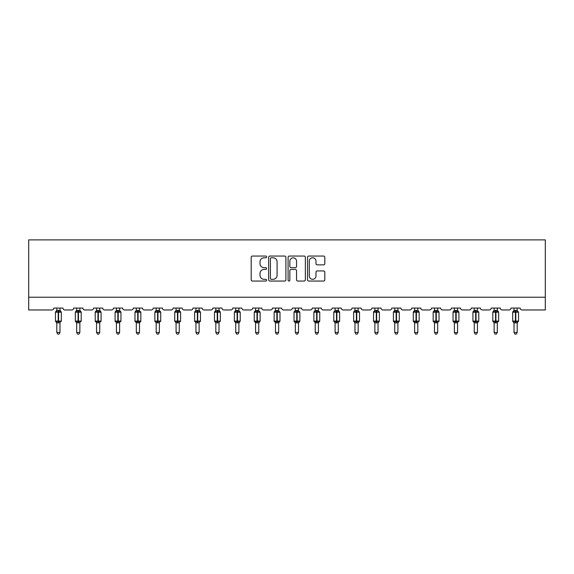 <?xml version="1.0" encoding="UTF-8"?>
<svg xmlns="http://www.w3.org/2000/svg" width="574" height="574" viewBox="0 0 574 574"><rect width="100%" height="100%" fill="white"/><g stroke="black" fill="none" stroke-linecap="round" stroke-linejoin="round"><path stroke-width="0.86" d="M266.609 256.922A0.875 0.875 0 0 0 265.733 256.047L252.445 256.047A1.248 1.248 0 0 0 251.197 257.296L251.197 279.811A1.248 1.248 0 0 0 252.445 281.059L265.733 281.059A0.875 0.875 0 0 0 266.609 280.184A0.875 0.875 0 0 0 265.733 279.308L264.018 279.308A4.004 4.004 0 0 1 260.015 275.312L260.015 273.432A4.004 4.004 0 0 1 264.018 269.428L265.733 269.428A0.875 0.875 0 0 0 266.609 268.553A0.875 0.875 0 0 0 265.733 267.678L264.018 267.678A4.004 4.004 0 0 1 260.015 263.674L260.015 261.801A4.004 4.004 0 0 1 264.018 257.798L265.733 257.798A0.875 0.875 0 0 0 266.609 256.922M323.557 264.865A1.248 1.248 0 0 0 324.805 263.617L324.805 257.296A1.248 1.248 0 0 0 323.557 256.047L308.798 256.047A1.248 1.248 0 0 0 307.542 257.296L307.542 279.811A1.248 1.248 0 0 0 308.798 281.059L323.557 281.059A1.248 1.248 0 0 0 324.805 279.811L324.805 272.184A1.248 1.248 0 0 0 323.557 270.928L317.235 270.928A1.248 1.248 0 0 0 315.987 272.184L315.987 275.965A3.344 3.344 0 0 1 312.643 279.308A3.344 3.344 0 0 1 309.293 275.965L309.293 261.141A3.344 3.344 0 0 1 312.643 257.798A3.344 3.344 0 0 1 315.987 261.141L315.987 263.617A1.248 1.248 0 0 0 317.235 264.865L323.557 264.865M545.3 297.224L545.3 239.882L28.7 239.882L28.7 309.967L51.89 309.967A1.909 1.909 0 0 0 53.805 308.059L62.982 308.059A1.909 1.909 0 0 0 64.891 309.967L71.772 309.967A1.909 1.909 0 0 0 73.68 308.059L82.857 308.059A1.909 1.909 0 0 0 84.773 309.967L91.653 309.967A1.909 1.909 0 0 0 93.562 308.059L102.739 308.059A1.909 1.909 0 0 0 104.647 309.967L111.528 309.967A1.909 1.909 0 0 0 113.444 308.059L122.614 308.059A1.909 1.909 0 0 0 124.529 309.967L131.41 309.967A1.909 1.909 0 0 0 133.319 308.059L142.495 308.059A1.909 1.909 0 0 0 144.404 309.967L151.285 309.967A1.909 1.909 0 0 0 153.201 308.059L162.37 308.059A1.909 1.909 0 0 0 164.286 309.967L171.167 309.967A1.909 1.909 0 0 0 173.075 308.059L182.252 308.059A1.909 1.909 0 0 0 184.161 309.967L191.049 309.967A1.909 1.909 0 0 0 192.957 308.059L202.134 308.059A1.909 1.909 0 0 0 204.043 309.967L210.923 309.967A1.909 1.909 0 0 0 212.839 308.059L222.009 308.059A1.909 1.909 0 0 0 223.925 309.967L230.805 309.967A1.909 1.909 0 0 0 232.714 308.059L241.891 308.059A1.909 1.909 0 0 0 243.799 309.967L250.68 309.967A1.909 1.909 0 0 0 252.596 308.059L261.766 308.059A1.909 1.909 0 0 0 263.681 309.967L270.562 309.967A1.909 1.909 0 0 0 272.471 308.059L281.647 308.059A1.909 1.909 0 0 0 283.556 309.967L290.444 309.967A1.909 1.909 0 0 0 292.353 308.059L301.529 308.059A1.909 1.909 0 0 0 303.438 309.967L310.319 309.967A1.909 1.909 0 0 0 312.234 308.059L321.404 308.059A1.909 1.909 0 0 0 323.32 309.967L330.201 309.967A1.909 1.909 0 0 0 332.109 308.059L341.286 308.059A1.909 1.909 0 0 0 343.195 309.967L350.075 309.967A1.909 1.909 0 0 0 351.991 308.059L361.161 308.059A1.909 1.909 0 0 0 363.077 309.967L369.957 309.967A1.909 1.909 0 0 0 371.866 308.059L381.043 308.059A1.909 1.909 0 0 0 382.951 309.967L389.839 309.967A1.909 1.909 0 0 0 391.748 308.059L400.925 308.059A1.909 1.909 0 0 0 402.833 309.967L409.714 309.967A1.909 1.909 0 0 0 411.63 308.059L420.799 308.059A1.909 1.909 0 0 0 422.715 309.967L429.596 309.967A1.909 1.909 0 0 0 431.505 308.059L440.681 308.059A1.909 1.909 0 0 0 442.59 309.967L449.471 309.967A1.909 1.909 0 0 0 451.386 308.059L460.556 308.059A1.909 1.909 0 0 0 462.472 309.967L469.353 309.967A1.909 1.909 0 0 0 471.261 308.059L480.438 308.059A1.909 1.909 0 0 0 482.347 309.967L489.227 309.967A1.909 1.909 0 0 0 491.143 308.059L500.32 308.059A1.909 1.909 0 0 0 502.228 309.967L509.109 309.967A1.909 1.909 0 0 0 511.018 308.059L520.195 308.059A1.909 1.909 0 0 0 522.11 309.967L545.3 309.967L545.3 297.224L28.7 297.224M285.902 257.296A1.248 1.248 0 0 0 284.654 256.047L269.895 256.047A1.248 1.248 0 0 0 268.646 257.296L268.646 279.811A1.248 1.248 0 0 0 269.895 281.059L284.654 281.059A1.248 1.248 0 0 0 285.902 279.811L285.902 257.296M289.346 256.047L304.105 256.047A1.248 1.248 0 0 1 305.354 257.296L305.354 279.811A1.248 1.248 0 0 1 304.105 281.059L297.791 281.059A1.248 1.248 0 0 1 296.536 279.811L296.536 270.684A1.248 1.248 0 0 0 295.287 269.428L291.097 269.428A1.248 1.248 0 0 0 289.848 270.684L289.848 280.184A0.875 0.875 0 0 1 288.973 281.059A0.875 0.875 0 0 1 288.098 280.184L288.098 257.296A1.248 1.248 0 0 1 289.346 256.047M271.272 257.798A0.875 0.875 0 0 0 270.397 258.673L270.397 278.433A0.875 0.875 0 0 0 271.272 279.308L273.088 279.308A4.004 4.004 0 0 0 277.084 275.312L277.084 261.801A4.004 4.004 0 0 0 273.088 257.798L271.272 257.798M296.536 261.206A3.344 3.344 0 0 0 293.192 257.862A3.344 3.344 0 0 0 289.848 261.206L289.848 266.429A1.248 1.248 0 0 0 291.097 267.678L295.287 267.678A1.248 1.248 0 0 0 296.536 266.429L296.536 261.206M59.983 308.059L59.983 310.462A1.399 1.335 180 0 0 60.722 311.632L60.449 312.041L58.584 311.596L56.338 312.041L55.879 311.567A0.639 0.639 0 0 0 55.463 312.17L55.463 321.088A0.639 0.639 0 0 0 55.879 321.684L56.338 321.21L58.196 321.662L60.449 321.21L60.722 321.619A1.399 1.335 -0 0 0 59.983 322.796L56.797 322.789A1.399 1.335 -0 0 0 56.065 321.619L56.065 321.619M56.797 308.059L56.797 310.52L58.196 310.333L58.196 321.088L61.325 321.088L61.325 312.17L55.463 312.17L55.463 321.088L58.196 321.088L58.196 322.918M59.983 322.796L59.983 332.461L56.797 332.461L56.797 322.789M58.196 310.333L59.983 310.462M56.338 312.041L56.797 310.52M60.184 311.323L60.449 312.041M56.338 321.21L56.797 322.732M60.722 321.619L60.449 321.21L59.983 322.732M59.983 332.461L59.029 334.118L57.752 334.118L56.797 332.461M61.325 312.17L60.901 311.567A0.639 0.639 0 0 1 61.088 311.675M60.901 321.684L61.325 321.088A0.639 0.639 0 0 1 61.289 321.297M79.865 308.059L79.865 310.462A1.399 1.335 180 0 0 80.597 311.632L80.324 312.041L78.459 311.596L76.213 312.041L75.761 311.567A0.639 0.639 0 0 0 75.338 312.17L75.338 321.088A0.639 0.639 0 0 0 75.761 321.684L75.338 321.088L81.199 321.088L81.199 312.17L79.865 310.254L80.783 311.567A0.639 0.639 0 0 1 80.97 311.675M80.783 321.684L81.199 321.088A0.639 0.639 0 0 1 81.164 321.297M79.865 322.796L76.679 322.789A1.399 1.335 -0 0 0 75.94 321.619L76.213 321.21L78.078 321.662L80.324 321.21L80.597 321.619A1.399 1.335 -0 0 0 79.865 322.796L79.865 332.461L78.903 334.118L77.633 334.118L76.679 332.461L76.679 322.789M99.74 308.059L99.74 310.462A1.399 1.335 180 0 0 100.479 311.632L100.206 312.041L98.341 311.596L96.095 312.041L95.636 311.567A0.639 0.639 0 0 0 95.219 312.17L95.219 321.088A0.639 0.639 0 0 0 95.636 321.684L95.219 321.088L101.081 321.088L101.081 312.17L99.74 310.254L100.665 311.567A0.639 0.639 0 0 1 100.845 311.675M100.665 321.684L101.081 321.088A0.639 0.639 0 0 1 101.046 321.297M99.74 322.796L96.554 322.789A1.399 1.335 -0 0 0 95.822 321.619L96.095 321.21L97.96 321.662L100.206 321.21L100.479 321.619A1.399 1.335 -0 0 0 99.74 322.796L99.74 332.461L98.785 334.118L97.515 334.118L96.554 332.461L96.554 322.789M76.679 323.004L75.94 321.619M76.679 332.461L79.865 332.461M76.679 308.059L76.679 310.52L79.865 310.462M79.865 322.732L80.324 321.21L80.597 321.619M76.213 312.041L76.679 310.52M80.066 311.323L80.324 312.041M76.213 321.21L76.679 322.732M96.554 323.004L95.822 321.619M96.554 332.461L99.74 332.461M96.554 308.059L96.554 310.52L99.74 310.462M99.74 322.732L100.206 321.21L100.479 321.619M96.095 312.041L96.554 310.52M99.941 311.323L100.206 312.041M96.095 321.21L96.554 322.732M119.622 308.059L119.622 310.462A1.399 1.335 180 0 0 120.361 311.632L120.081 312.041L118.222 311.596L115.97 312.041L115.517 311.567A0.639 0.639 0 0 0 115.094 312.17L115.094 321.088A0.639 0.639 0 0 0 115.517 321.684L115.094 321.088L120.956 321.088L120.956 312.17L119.622 310.254L120.54 311.567A0.639 0.639 0 0 1 120.727 311.675M120.54 321.684L120.956 321.088A0.639 0.639 0 0 1 120.927 321.297M119.622 322.796L116.436 322.789A1.399 1.335 -0 0 0 115.697 321.619L115.97 321.21L117.835 321.662L120.081 321.21L120.361 321.619A1.399 1.335 -0 0 0 119.622 322.796L119.622 332.461L118.667 334.118L117.39 334.118L116.436 332.461L116.436 322.789M139.504 308.059L139.504 310.462A1.399 1.335 180 0 0 140.235 311.632L139.963 312.041L138.097 311.596L135.851 312.041L135.392 311.567A0.639 0.639 0 0 0 134.976 312.17L134.976 321.088A0.639 0.639 0 0 0 135.392 321.684L134.976 321.088L140.838 321.088A0.639 0.639 0 0 1 140.802 321.297M139.504 322.796L136.318 322.789A1.399 1.335 -0 0 0 135.579 321.619L135.851 321.21L137.717 321.662L139.963 321.21L140.235 321.619A1.399 1.335 -0 0 0 139.504 322.796L139.504 332.461L138.542 334.118L137.272 334.118L136.318 332.461L136.318 322.789M116.436 323.004L115.697 321.619M116.436 332.461L119.622 332.461M116.436 308.059L116.436 310.52L119.622 310.462M119.622 322.732L120.081 321.21L120.361 321.619M115.97 312.041L116.436 310.52M119.823 311.323L120.081 312.041M115.97 321.21L116.436 322.732M136.318 323.004L135.579 321.619M140.422 321.684L139.504 323.004L140.838 321.088L140.838 312.17L134.976 312.17L136.318 310.254M136.318 332.461L139.504 332.461M136.318 308.059L136.311 310.52L139.504 310.462M139.504 322.732L139.963 321.21L140.235 321.619M135.851 312.041L136.311 310.52M139.704 311.323L139.963 312.041M135.851 321.21L136.311 322.732M159.378 308.059L159.378 310.462A1.399 1.335 180 0 0 160.117 311.632L159.845 312.041L157.979 311.596L155.733 312.041L155.274 311.567A0.639 0.639 0 0 0 154.858 312.17L154.858 321.088A0.639 0.639 0 0 0 155.274 321.684L154.858 321.088L160.72 321.088L160.72 312.17L159.378 310.254L160.297 311.567A0.639 0.639 0 0 1 160.483 311.675M160.297 321.684L160.72 321.088A0.639 0.639 0 0 1 160.684 321.297M159.378 322.796L156.193 322.789A1.399 1.335 -0 0 0 155.461 321.619L155.733 321.21L157.592 321.662L159.845 321.21L160.117 321.619A1.399 1.335 -0 0 0 159.378 322.796L159.378 332.461L158.424 334.118L157.147 334.118L156.193 332.461L156.193 322.789M156.193 323.004L155.461 321.619M156.193 332.461L159.378 332.461M156.193 308.059L156.193 310.52L159.378 310.462M159.378 322.732L159.845 321.21L160.117 321.619M155.733 312.041L156.193 310.52M159.579 311.323L159.845 312.041M155.733 321.21L156.193 322.732M179.26 308.059L179.26 310.462A1.399 1.335 180 0 0 179.992 311.632L179.719 312.041L177.854 311.596L175.608 312.041L175.156 311.567A0.639 0.639 0 0 0 174.733 312.17L174.733 321.088A0.639 0.639 0 0 0 175.156 321.684L174.733 321.088L180.595 321.088L180.595 312.17L179.26 310.254L180.179 311.567A0.639 0.639 0 0 1 180.358 311.675M180.179 321.684L180.595 321.088A0.639 0.639 0 0 1 180.559 321.297M179.26 322.796L176.075 322.789A1.399 1.335 -0 0 0 175.335 321.619L175.608 321.21L177.474 321.662L179.719 321.21L179.992 321.619A1.399 1.335 -0 0 0 179.26 322.796L179.26 332.461L178.299 334.118L177.029 334.118L176.075 332.461L176.075 322.789M176.075 323.004L175.335 321.619M176.075 332.461L179.26 332.461M176.075 308.059L176.075 310.52L179.26 310.462M179.26 322.732L179.719 321.21L179.992 321.619M175.608 312.041L176.075 310.52M179.461 311.323L179.719 312.041M175.608 321.21L176.075 322.732M199.135 308.059L199.135 310.462A1.399 1.335 180 0 0 199.874 311.632L199.601 312.041L197.736 311.596L195.49 312.041L195.031 311.567A0.639 0.639 0 0 0 194.615 312.17L194.615 321.088A0.639 0.639 0 0 0 195.031 321.684L194.615 321.088L200.477 321.088L200.477 312.17L199.135 310.254L200.061 311.567A0.639 0.639 0 0 1 200.24 311.675M200.061 321.684L200.477 321.088A0.639 0.639 0 0 1 200.441 321.297M199.135 322.796L195.949 322.789A1.399 1.335 -0 0 0 195.217 321.619L195.49 321.21L197.356 321.662L199.601 321.21L199.874 321.619A1.399 1.335 -0 0 0 199.135 322.796L199.135 332.461L198.181 334.118L196.911 334.118L195.949 332.461L195.949 322.789M195.949 323.004L195.217 321.619M195.949 332.461L199.135 332.461M195.949 308.059L195.949 310.52L199.135 310.462M195.49 312.041L195.949 310.52M199.336 311.323L199.601 312.041M195.49 321.21L195.949 322.732M199.601 321.21L199.135 322.732M219.017 308.059L219.017 310.462A1.399 1.335 180 0 0 219.756 311.632L219.476 312.041L217.618 311.596L215.365 312.041L214.913 311.567A0.639 0.639 0 0 0 214.489 312.17L214.489 321.088A0.639 0.639 0 0 0 214.913 321.684L214.489 321.088L220.351 321.088L220.351 312.17L219.017 310.254L219.935 311.567A0.639 0.639 0 0 1 220.122 311.675M219.935 321.684L220.351 321.088A0.639 0.639 0 0 1 220.323 321.297M219.017 322.796L215.831 322.789A1.399 1.335 -0 0 0 215.092 321.619L215.365 321.21L217.23 321.662L219.476 321.21L219.756 321.619A1.399 1.335 -0 0 0 219.017 322.796L219.017 332.461L218.063 334.118L216.785 334.118L215.831 332.461L215.831 322.789M215.831 323.004L215.092 321.619M215.831 332.461L219.017 332.461M215.831 308.059L215.831 310.52L219.017 310.462M215.365 312.041L215.831 310.52M219.218 311.323L219.476 312.041M215.365 321.21L215.831 322.732M219.476 321.21L219.017 322.732M238.899 308.059L238.899 310.462A1.399 1.335 180 0 0 239.631 311.632L239.358 312.041L237.493 311.596L235.247 312.041L234.788 311.567A0.639 0.639 0 0 0 234.371 312.17L234.371 321.088A0.639 0.639 0 0 0 234.788 321.684L234.371 321.088L240.233 321.088A0.639 0.639 0 0 1 240.197 321.297M238.899 322.796L235.713 322.789A1.399 1.335 -0 0 0 234.974 321.619L235.247 321.21L237.112 321.662L239.358 321.21L239.631 321.619A1.399 1.335 -0 0 0 238.899 322.796L238.899 332.461L237.937 334.118L236.667 334.118L235.713 332.461L235.713 322.789M235.713 323.004L234.974 321.619M239.817 321.684L238.899 323.004L240.233 321.088L240.233 312.17L234.371 312.17L235.713 310.254M235.713 332.461L238.899 332.461M235.713 308.059L235.706 310.52L238.899 310.462M235.247 312.041L235.706 310.52M239.1 311.323L239.358 312.041M235.247 321.21L235.706 322.732M239.358 321.21L238.899 322.732M258.774 308.059L258.774 310.462A1.399 1.335 180 0 0 259.513 311.632L259.24 312.041L257.374 311.596L255.129 312.041L254.669 311.567A0.639 0.639 0 0 0 254.253 312.17L254.253 321.088A0.639 0.639 0 0 0 254.669 321.684L254.253 321.088L260.115 321.088A0.639 0.639 0 0 1 260.079 321.297M258.774 322.796L255.588 322.789A1.399 1.335 -0 0 0 254.856 321.619L255.129 321.21L256.987 321.662L259.24 321.21L259.513 321.619A1.399 1.335 -0 0 0 258.774 322.796L258.774 332.461L257.819 334.118L256.542 334.118L255.588 332.461L255.588 322.789M255.588 323.004L254.856 321.619M259.692 321.684L258.774 323.004L260.115 321.088L260.115 312.17L254.253 312.17L255.588 310.254M255.588 332.461L258.774 332.461M255.588 308.059L255.588 310.52L258.774 310.462M258.774 322.732L259.24 321.21L259.513 321.619M255.129 312.041L255.588 310.52M258.974 311.323L259.24 312.041M255.129 321.21L255.588 322.732M278.655 308.059L278.655 310.462A1.399 1.335 180 0 0 279.387 311.632L279.115 312.041L277.249 311.596L275.003 312.041L274.544 311.567A0.639 0.639 0 0 0 274.128 312.17L274.128 321.088A0.639 0.639 0 0 0 274.544 321.684L274.128 321.088L279.99 321.088A0.639 0.639 0 0 1 279.954 321.297M278.655 322.796L275.47 322.789A1.399 1.335 -0 0 0 274.731 321.619L275.003 321.21L276.869 321.662L279.115 321.21L279.387 321.619A1.399 1.335 -0 0 0 278.655 322.796L278.655 332.461L277.694 334.118L276.424 334.118L275.47 332.461L275.47 322.789M275.47 323.004L274.731 321.619M279.574 321.684L278.655 323.004L279.99 321.088L279.99 312.17L274.128 312.17L275.47 310.254M275.47 332.461L278.655 332.461M275.47 308.059L275.47 310.52L278.655 310.462M275.003 312.041L275.47 310.52M278.856 311.323L279.115 312.041M275.003 321.21L275.47 322.732M279.115 321.21L278.655 322.732M298.53 308.059L298.53 310.462A1.399 1.335 180 0 0 299.269 311.632L298.997 312.041L297.131 311.596L294.885 312.041L294.426 311.567A0.639 0.639 0 0 0 294.01 312.17L294.01 321.088A0.639 0.639 0 0 0 294.426 321.684L294.01 321.088L299.872 321.088A0.639 0.639 0 0 1 299.836 321.297M298.53 322.796L295.345 322.789A1.399 1.335 -0 0 0 294.613 321.619L294.885 321.21L296.751 321.662L298.997 321.21L299.269 321.619A1.399 1.335 -0 0 0 298.53 322.796L298.53 332.461L297.576 334.118L296.306 334.118L295.345 332.461L295.345 322.789M295.345 323.004L294.613 321.619M299.456 321.684L298.53 323.004L299.872 321.088L299.872 312.17L294.01 312.17L295.345 310.254M295.345 332.461L298.53 332.461M295.345 308.059L295.345 310.52L298.53 310.462M294.885 312.041L295.345 310.52M298.731 311.323L298.997 312.041M294.885 321.21L295.345 322.732M298.997 321.21L298.53 322.732M318.412 308.059L318.412 310.462A1.399 1.335 180 0 0 319.144 311.632L318.871 312.041L317.013 311.596L314.76 312.041L314.308 311.567A0.639 0.639 0 0 0 313.885 312.17L313.885 321.088A0.639 0.639 0 0 0 314.308 321.684L313.885 321.088L319.747 321.088A0.639 0.639 0 0 1 319.718 321.297M318.412 322.796L315.226 322.789A1.399 1.335 -0 0 0 314.487 321.619L314.76 321.21L316.626 321.662L318.871 321.21L319.144 321.619A1.399 1.335 -0 0 0 318.412 322.796L318.412 332.461L317.458 334.118L316.181 334.118L315.226 332.461L315.226 322.789M315.226 323.004L314.487 321.619M319.331 321.684L318.412 323.004L319.747 321.088L319.747 312.17L313.885 312.17L315.226 310.254M315.226 332.461L318.412 332.461M315.226 308.059L315.226 310.52L318.412 310.462M318.412 322.732L318.871 321.21L319.144 321.619M314.76 312.041L315.226 310.52M318.613 311.323L318.871 312.041M314.76 321.21L315.226 322.732M338.287 308.059L338.287 310.462A1.399 1.335 180 0 0 339.026 311.632L338.753 312.041L336.888 311.596L334.642 312.041L334.183 311.567A0.639 0.639 0 0 0 333.767 312.17L333.767 321.088A0.639 0.639 0 0 0 334.183 321.684L333.767 321.088L339.629 321.088L339.629 312.17L338.287 310.254L339.212 311.567A0.639 0.639 0 0 1 339.392 311.675M339.212 321.684L339.629 321.088A0.639 0.639 0 0 1 339.593 321.297M338.287 322.796L335.101 322.789A1.399 1.335 -0 0 0 334.369 321.619L334.642 321.21L336.507 321.662L338.753 321.21L339.026 321.619A1.399 1.335 -0 0 0 338.287 322.796L338.287 332.461L337.333 334.118L336.063 334.118L335.101 332.461L335.101 322.789M335.101 323.004L334.369 321.619M335.101 332.461L338.287 332.461M335.101 308.059L335.101 310.52L338.287 310.462M338.294 322.732L338.753 321.21L339.026 321.619M334.642 312.041L335.101 310.52M338.495 311.323L338.753 312.041M334.642 321.21L335.101 322.732M354.244 321.619L354.524 321.21L356.382 321.662L358.635 321.21L358.908 321.619A1.399 1.335 -0 0 0 358.169 322.796L358.169 332.461L354.983 332.461L354.983 322.789A1.399 1.335 -0 0 0 354.244 321.619L353.649 321.088A0.639 0.639 0 0 0 354.065 321.684L353.649 321.088L359.511 321.088A0.639 0.639 0 0 1 359.503 321.167M353.649 312.17L353.649 321.088L353.649 312.17A0.639 0.639 0 0 1 354.065 311.567L353.649 312.17L356.382 312.17L356.382 311.596L354.524 312.041L354.065 311.567L354.983 310.254M359.087 321.684L358.169 323.004L359.511 321.088L359.511 312.17L356.382 312.17L356.382 322.918L354.983 322.789M358.169 322.789L356.382 322.918M358.169 308.059L358.169 310.462A1.399 1.335 180 0 0 358.908 311.632L358.635 312.041L356.382 311.596L356.382 310.333L358.169 310.462M354.983 308.059L354.983 310.52L356.382 310.333M354.524 312.041L354.983 310.52M358.37 311.323L358.635 312.041M354.524 321.21L354.983 322.732M358.635 321.21L358.169 322.732M358.169 332.461L357.215 334.118L355.937 334.118L354.983 332.461M374.126 321.619L374.399 321.21L376.264 321.662L378.51 321.21L378.783 321.619A1.399 1.335 -0 0 0 378.051 322.796L378.051 332.461L374.865 332.461L374.865 322.789A1.399 1.335 -0 0 0 374.126 321.619L373.523 321.088A0.639 0.639 0 0 0 373.939 321.684L373.523 321.088L379.385 321.088A0.639 0.639 0 0 1 379.385 321.167M373.523 312.17L373.523 321.088L373.523 312.17A0.639 0.639 0 0 1 373.939 311.567L373.523 312.17L376.264 312.17L376.264 311.596L374.399 312.041L373.939 311.567L374.865 310.254M378.969 321.684L378.051 323.004L379.385 321.088L379.385 312.17L376.264 312.17L376.264 322.918L374.865 322.789M378.051 322.789L376.264 322.918M378.051 308.059L378.051 310.462A1.399 1.335 180 0 0 378.783 311.632L378.51 312.041L376.264 311.596L376.264 310.333L378.051 310.462M374.865 308.059L374.865 310.52L376.264 310.333M374.399 312.041L374.865 310.52M378.252 311.323L378.51 312.041M374.399 321.21L374.865 322.732M378.51 321.21L378.051 322.732M378.051 332.461L377.089 334.118L375.819 334.118L374.865 332.461M394.008 321.619L394.281 321.21L396.146 321.662L398.392 321.21L398.665 321.619A1.399 1.335 -0 0 0 397.926 322.796L397.926 332.461L394.74 332.461L394.74 322.789A1.399 1.335 -0 0 0 394.008 321.619L393.405 321.088A0.639 0.639 0 0 0 393.821 321.684L393.405 321.088L399.267 321.088A0.639 0.639 0 0 1 399.26 321.167M393.405 312.17L393.405 321.088L393.405 312.17A0.639 0.639 0 0 1 393.821 311.567L393.405 312.17L396.146 312.17L396.146 311.596L394.281 312.041L393.821 311.567L394.74 310.254M398.844 321.684L397.926 323.004L399.267 321.088L399.267 312.17L396.146 312.17L396.146 322.918L394.74 322.789M397.926 322.789L396.146 322.918M397.926 308.059L397.926 310.462A1.399 1.335 180 0 0 398.665 311.632L398.392 312.041L396.146 311.596L396.146 310.333L397.926 310.462M394.74 308.059L394.74 310.52L396.146 310.333M394.281 312.041L394.74 310.52M398.126 311.323L398.392 312.041M394.281 321.21L394.74 322.732M398.392 321.21L397.926 322.732M397.926 332.461L396.971 334.118L395.701 334.118L394.74 332.461M417.807 308.059L417.807 310.462A1.399 1.335 180 0 0 418.539 311.632L418.267 312.041L416.408 311.596L414.155 312.041L413.703 311.567A0.639 0.639 0 0 0 413.28 312.17L413.28 321.088A0.639 0.639 0 0 0 413.703 321.684L413.28 321.088L419.142 321.088L419.142 312.17L417.807 310.254L418.726 311.567A0.639 0.639 0 0 1 418.912 311.675M418.726 321.684L419.142 321.088A0.639 0.639 0 0 1 419.142 321.167M417.807 322.796L414.622 322.789A1.399 1.335 -0 0 0 413.883 321.619L414.155 321.21L416.021 321.662L418.267 321.21L418.539 321.619A1.399 1.335 -0 0 0 417.807 322.796L417.807 332.461L416.853 334.118L415.576 334.118L414.622 332.461L414.622 322.789M414.622 323.004L413.883 321.619M414.622 332.461L417.807 332.461M414.622 308.059L414.622 310.52L417.807 310.462M414.155 312.041L414.622 310.52M418.008 311.323L418.267 312.041M414.155 321.21L414.622 322.732M418.267 321.21L417.807 322.732M437.682 308.059L437.682 310.462A1.399 1.335 180 0 0 438.421 311.632L438.149 312.041L436.283 311.596L434.037 312.041L433.578 311.567A0.639 0.639 0 0 0 433.162 312.17L433.162 321.088A0.639 0.639 0 0 0 433.578 321.684L433.162 321.088L439.024 321.088L439.024 312.17L437.682 310.254L438.608 311.567A0.639 0.639 0 0 1 438.787 311.675M438.608 321.684L439.024 321.088A0.639 0.639 0 0 1 439.017 321.167M437.682 322.796L434.496 322.789A1.399 1.335 -0 0 0 433.765 321.619L434.037 321.21L435.903 321.662L438.149 321.21L438.421 321.619A1.399 1.335 -0 0 0 437.682 322.796L437.682 332.461L436.728 334.118L435.458 334.118L434.496 332.461L434.496 322.789M434.496 323.004L433.765 321.619M434.496 332.461L437.682 332.461M434.496 308.059L434.496 310.52L437.682 310.462M434.037 312.041L434.496 310.52M437.89 311.323L438.149 312.041M434.037 321.21L434.496 322.732M438.149 321.21L437.689 322.732M457.564 308.059L457.564 310.462A1.399 1.335 180 0 0 458.303 311.632L458.03 312.041L456.165 311.596L453.919 312.041L453.46 311.567A0.639 0.639 0 0 0 453.044 312.17L453.044 321.088A0.639 0.639 0 0 0 453.46 321.684L453.044 321.088L458.906 321.088L458.906 312.17L457.564 310.254L458.483 311.567A0.639 0.639 0 0 1 458.669 311.675M458.483 321.684L458.906 321.088A0.639 0.639 0 0 1 458.899 321.167M457.564 322.796L454.378 322.789A1.399 1.335 -0 0 0 453.639 321.619L453.919 321.21L455.778 321.662L458.03 321.21L458.303 321.619A1.399 1.335 -0 0 0 457.564 322.796L457.564 332.461L456.61 334.118L455.333 334.118L454.378 332.461L454.378 322.789M454.378 323.004L453.639 321.619M454.378 332.461L457.564 332.461M454.378 308.059L454.378 310.52L457.564 310.462M457.564 322.732L458.03 321.21L458.303 321.619M453.919 312.041L454.378 310.52M457.765 311.323L458.03 312.041M453.919 321.21L454.378 322.732M477.446 308.059L477.446 310.462A1.399 1.335 180 0 0 478.178 311.632L477.905 312.041L476.04 311.596L473.794 312.041L473.335 311.567A0.639 0.639 0 0 0 472.919 312.17L472.919 321.088A0.639 0.639 0 0 0 473.335 321.684L472.919 321.088L478.781 321.088A0.639 0.639 0 0 1 478.781 321.167M477.446 322.796L474.26 322.789A1.399 1.335 -0 0 0 473.521 321.619L473.794 321.21L475.659 321.662L477.905 321.21L478.178 321.619A1.399 1.335 -0 0 0 477.446 322.796L477.446 332.461L476.485 334.118L475.215 334.118L474.26 332.461L474.26 322.789M474.26 323.004L473.521 321.619M478.364 321.684L477.446 323.004L478.781 321.088L478.781 312.17L472.919 312.17L474.26 310.254M474.26 332.461L477.446 332.461M474.26 308.059L474.26 310.52L477.446 310.462M473.794 312.041L474.26 310.52M477.647 311.323L477.905 312.041M473.794 321.21L474.26 322.732M477.905 321.21L477.446 322.732M497.321 308.059L497.321 310.462A1.399 1.335 180 0 0 498.06 311.632L497.787 312.041L495.922 311.596L493.676 312.041L493.217 311.567A0.639 0.639 0 0 0 492.801 312.17L492.801 321.088A0.639 0.639 0 0 0 493.217 321.684L492.801 321.088L498.663 321.088L498.663 312.17L497.321 310.254L498.239 311.567A0.639 0.639 0 0 1 498.426 311.675M498.239 321.684L498.663 321.088A0.639 0.639 0 0 1 498.655 321.167M497.321 322.796L494.135 322.789A1.399 1.335 -0 0 0 493.403 321.619L493.676 321.21L495.541 321.662L497.787 321.21L498.06 321.619A1.399 1.335 -0 0 0 497.321 322.796L497.321 332.461L496.366 334.118L495.097 334.118L494.135 332.461L494.135 322.789M494.135 323.004L493.403 321.619M494.135 332.461L497.321 332.461M494.135 308.059L494.135 310.52L497.321 310.462M493.676 312.041L494.135 310.52M497.522 311.323L497.787 312.041M493.676 321.21L494.135 322.732M497.787 321.21L497.321 322.732M513.278 321.619L513.551 321.21L515.416 321.662L517.662 321.21L517.935 321.619A1.399 1.335 -0 0 0 517.203 322.796L517.203 332.461L514.017 332.461L514.017 322.789A1.399 1.335 -0 0 0 513.278 321.619L512.675 321.088A0.639 0.639 0 0 0 513.099 321.684L512.675 321.088L518.537 321.088A0.639 0.639 0 0 1 518.537 321.167M512.675 312.17L512.675 321.088L512.675 312.17A0.639 0.639 0 0 1 513.099 311.567L512.675 312.17L515.416 312.17L515.416 311.596L513.551 312.041L513.099 311.567L514.017 310.254M518.121 321.684L517.203 323.004L518.537 321.088L518.537 312.17L515.416 312.17L515.416 322.918L514.017 322.789M517.203 322.789L515.416 322.918M517.203 308.059L517.203 310.462A1.399 1.335 180 0 0 517.935 311.632L517.662 312.041L515.416 311.596L515.416 310.333L517.203 310.462M514.017 308.059L514.017 310.52L515.416 310.333M513.551 312.041L514.017 310.52M517.404 311.323L517.662 312.041M513.551 321.21L514.017 322.732M517.662 321.21L517.203 322.732M517.203 332.461L516.248 334.118L514.971 334.118L514.017 332.461M58.584 322.918L58.584 310.333M56.065 311.632A1.399 1.335 180 0 0 56.797 310.455M78.078 310.333L78.078 312.17L75.338 312.17L76.679 310.254M81.199 312.17L78.078 312.17L78.078 322.918M78.459 322.918L78.459 310.333M75.94 311.632A1.399 1.335 180 0 0 76.679 310.455M97.96 310.333L97.96 312.17L95.219 312.17L96.554 310.254M101.081 312.17L97.96 312.17L97.96 322.918M98.341 322.918L98.341 310.333M95.822 311.632A1.399 1.335 180 0 0 96.554 310.455M117.835 310.333L117.835 312.17L115.094 312.17L116.436 310.254M120.956 312.17L117.835 312.17L117.835 322.918M118.222 322.918L118.222 310.333M115.697 311.632A1.399 1.335 180 0 0 116.436 310.455M137.717 310.333L137.717 322.918M138.097 322.918L138.097 310.333M135.579 311.632A1.399 1.335 180 0 0 136.318 310.455M157.592 310.333L157.592 312.17L154.858 312.17L156.193 310.254M160.72 312.17L157.592 312.17L157.592 322.918M157.979 322.918L157.979 310.333M155.461 311.632A1.399 1.335 180 0 0 156.193 310.455M177.474 310.333L177.474 312.17L174.733 312.17L176.075 310.254M180.595 312.17L177.474 312.17L177.474 322.918M177.854 322.918L177.854 310.333M175.335 311.632A1.399 1.335 180 0 0 176.075 310.455M197.356 310.333L197.356 312.17L194.615 312.17L195.949 310.254M200.477 312.17L197.356 312.17L197.356 322.918M197.736 322.918L197.736 310.333M195.217 311.632A1.399 1.335 180 0 0 195.949 310.455M217.23 310.333L217.23 312.17L214.489 312.17L215.831 310.254M220.351 312.17L217.23 312.17L217.23 322.918M217.618 322.918L217.618 310.333M215.092 311.632A1.399 1.335 180 0 0 215.831 310.455M237.112 310.333L237.112 322.918M237.493 322.918L237.493 310.333M234.974 311.632A1.399 1.335 180 0 0 235.713 310.455M256.987 310.333L256.987 322.918M257.374 322.918L257.374 310.333M254.856 311.632A1.399 1.335 180 0 0 255.588 310.455M276.869 310.333L276.869 322.918M277.249 322.918L277.249 310.333M274.731 311.632A1.399 1.335 180 0 0 275.47 310.455M296.751 310.333L296.751 322.918M297.131 322.918L297.131 310.333M294.613 311.632A1.399 1.335 180 0 0 295.345 310.455M316.626 310.333L316.626 322.918M317.013 322.918L317.013 310.333M314.487 311.632A1.399 1.335 180 0 0 315.226 310.455M336.507 310.333L336.507 312.17L333.767 312.17L335.101 310.254M339.629 312.17L336.507 312.17L336.507 322.918M336.888 322.918L336.888 310.333M334.369 311.632A1.399 1.335 180 0 0 335.101 310.455M356.77 322.918L356.77 310.333M354.244 311.632A1.399 1.335 180 0 0 354.983 310.455M376.644 322.918L376.644 310.333M374.126 311.632A1.399 1.335 180 0 0 374.865 310.455M396.526 322.918L396.526 310.333M394.008 311.632A1.399 1.335 180 0 0 394.74 310.455M416.021 310.333L416.021 312.17L413.28 312.17L414.622 310.254M419.142 312.17L416.021 312.17L416.021 322.918M416.408 322.918L416.408 310.333M413.883 311.632A1.399 1.335 180 0 0 414.622 310.455M435.903 310.333L435.903 312.17L433.162 312.17L434.496 310.254M439.024 312.17L435.903 312.17L435.903 322.918M436.283 322.918L436.283 310.333M433.765 311.632A1.399 1.335 180 0 0 434.496 310.455M455.778 310.333L455.778 312.17L453.044 312.17L454.378 310.254M458.906 312.17L455.778 312.17L455.778 322.918M456.165 322.918L456.165 310.333M453.639 311.632A1.399 1.335 180 0 0 454.378 310.455M475.659 310.333L475.659 322.918M476.04 322.918L476.04 310.333M473.521 311.632A1.399 1.335 180 0 0 474.26 310.455M495.541 310.333L495.541 312.17L492.801 312.17L494.135 310.254M498.663 312.17L495.541 312.17L495.541 322.918M495.922 322.918L495.922 310.333M493.403 311.632A1.399 1.335 180 0 0 494.135 310.455M515.804 322.918L515.804 310.333M513.278 311.632A1.399 1.335 180 0 0 514.017 310.455M55.463 312.17L56.797 310.254M60.901 311.567L59.983 310.254L60.901 311.567M55.463 321.088L56.797 323.004M75.338 321.088L75.338 312.17M95.219 321.088L95.219 312.17M140.422 311.567L140.838 312.17M115.094 321.088L115.094 312.17M134.976 321.088L134.976 312.17M154.858 321.088L154.858 312.17M174.733 321.088L174.733 312.17M194.615 321.088L194.615 312.17M214.489 321.088L214.489 312.17M239.817 311.567L240.233 312.17M234.371 321.088L234.371 312.17M259.692 311.567L260.115 312.17M254.253 321.088L254.253 312.17M279.574 311.567L279.99 312.17M274.128 321.088L274.128 312.17M299.456 311.567L299.872 312.17M294.01 321.088L294.01 312.17M319.331 311.567L319.747 312.17M313.885 321.088L313.885 312.17M333.767 321.088L333.767 312.17M359.087 311.567L359.511 312.17M354.065 321.684L354.983 323.004M378.969 311.567L379.385 312.17M373.939 321.684L374.865 323.004M398.844 311.567L399.267 312.17M393.821 321.684L394.74 323.004M413.28 321.088L413.28 312.17M433.162 321.088L433.162 312.17M453.044 321.088L453.044 312.17M478.364 311.567L478.781 312.17M472.919 321.088L472.919 312.17M492.801 321.088L492.801 312.17M518.121 311.567L518.537 312.17M513.099 321.684L514.017 323.004"/></g></svg>
